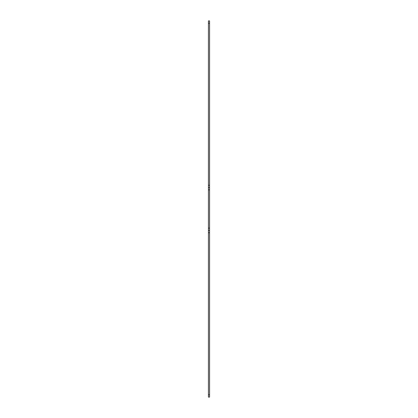 <?xml version="1.0" encoding="UTF-8"?>
<svg xmlns="http://www.w3.org/2000/svg" width="418" height="418" viewBox="0 0 418 418"><rect width="100%" height="100%" fill="white"/><g stroke="black" fill="none" stroke-linecap="round" stroke-linejoin="round"><path stroke-width="0.63" d="M209.575 23.194L208.425 23.194L208.425 20.9L209.575 20.9L209.575 187.567L208.425 187.567L208.425 185.273L209.575 185.273M209.575 397.1L208.425 397.1L208.425 394.806L209.575 394.806L209.575 397.1M208.425 232.727L208.425 230.433L209.575 230.433L209.575 232.727L208.425 232.727L208.425 394.806M209.575 232.727L209.575 394.806M209.575 187.567L209.575 189.866L208.425 189.866L208.425 228.134L209.575 228.134L209.575 230.433M209.575 189.866L209.575 228.134M208.425 23.194L208.425 185.273M208.425 230.433L208.425 228.134M208.425 189.866L208.425 187.567"/></g></svg>
